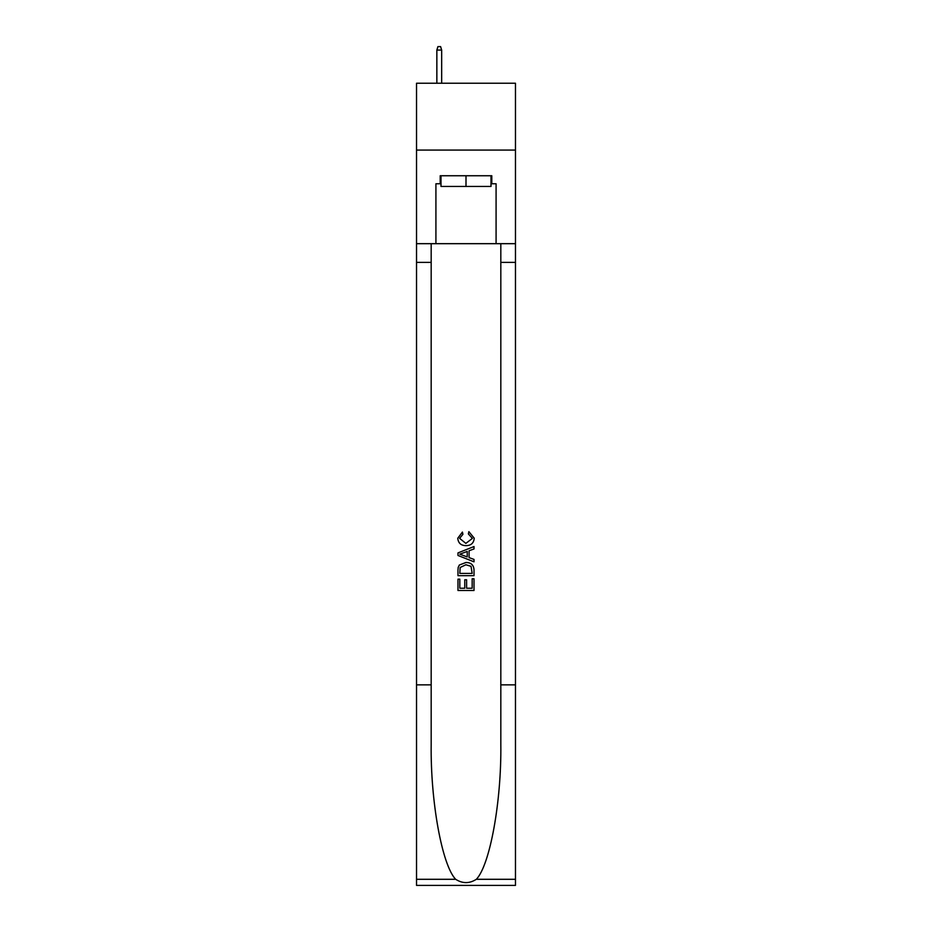 <?xml version="1.0" encoding="UTF-8"?>
<svg xmlns="http://www.w3.org/2000/svg" width="932" height="932" viewBox="0 0 932 932"><rect width="100%" height="100%" fill="white"/><g stroke="black" fill="none" stroke-linecap="round" stroke-linejoin="round"><path stroke-width="1.4" d="M515.466 150.075L515.466 83.228L416.534 83.228L416.534 150.075L515.466 150.075L515.466 243.671L496.08 243.671L496.08 183.767L491.805 183.767L491.805 175.752L440.195 175.752L440.195 183.767L440.999 183.767M491.001 175.752L491.001 186.447L440.999 186.447L440.999 175.752M466 175.752L466 186.447M472.163 578.76L472.163 588.22L466.606 588.22L472.163 588.22L472.163 578.76L474.015 578.76L474.015 590.48L457.973 590.48L457.973 579.168L457.973 590.48M464.753 579.786L464.753 588.22L459.825 588.22L464.753 588.22L464.753 579.786L466.606 579.786L466.606 588.22M459.348 565.025L458.206 567.355L459.348 565.025L465.907 562.509C471.033 562.485 473.736 564.967 474.015 569.93L474.015 575.673L457.973 575.673L457.973 570.186L457.973 575.673M468.878 531.659L468.353 533.92L468.878 531.659L474.225 538.207C473.782 543.135 471.01 545.616 465.872 545.639L465.872 545.639C460.944 545.535 458.241 543.076 457.763 538.253L462.423 532.067L462.913 534.327L459.616 538.358L465.86 543.379L472.373 538.416L468.353 533.92M476.345 879.295L515.466 879.295L515.466 885.4L416.534 885.4L416.534 684.857L431.178 684.857L431.178 744.482C430.456 801.462 442.024 865.129 455.655 879.295C462.54 883.699 469.437 883.699 476.345 879.295C489.976 865.129 501.544 801.462 500.822 744.482L500.822 243.671M457.973 552.909L457.973 555.46L474.015 561.821L457.973 555.46L457.973 552.909L474.015 546.536L457.973 552.909M500.822 684.857L515.466 684.857L515.466 243.671M416.534 684.857L416.534 150.075M431.178 243.671L431.178 684.857M515.466 879.295L515.466 684.857M416.534 243.671L435.92 243.671L435.92 183.767L440.195 183.767M435.92 243.671L496.08 243.671M491.001 183.767L491.805 183.767M474.015 546.536L474.015 548.936L469.076 550.765L469.076 557.604L474.015 559.421L474.015 561.821M462.785 555.274L467.223 556.917L467.223 551.441L459.825 554.179L462.785 555.274M467.223 551.441L467.223 556.917M457.973 570.186L458.206 567.355M471.033 566.318L472.163 573.413L471.033 566.318L465.872 564.769L460.152 567.506L459.825 573.413L472.163 573.413L459.825 573.413M457.973 579.168L459.825 579.168L459.825 588.22M441.663 83.228L441.663 50.072L436.852 50.072L436.852 83.228M436.852 50.072L437.923 46.6L440.603 46.6L441.663 50.072M500.822 262.381L515.466 262.381M431.178 262.381L416.534 262.381M416.534 879.295L455.655 879.295"/></g></svg>
